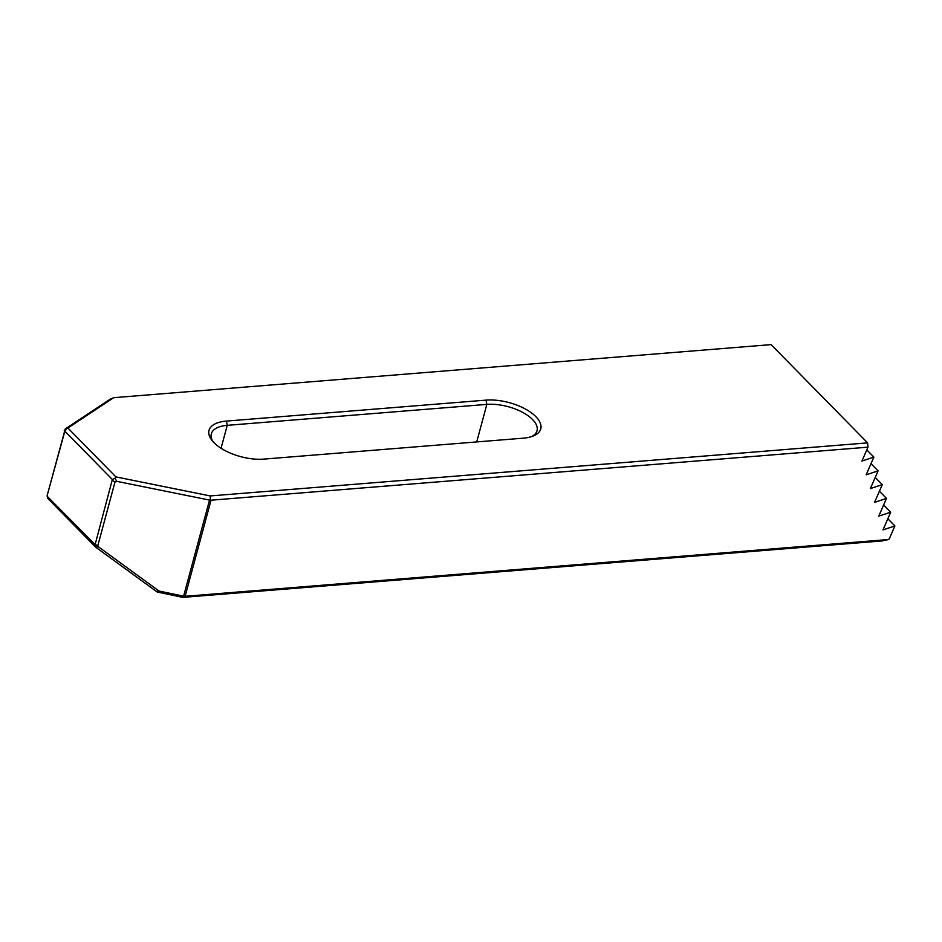 <?xml version="1.0" encoding="UTF-8"?>
<svg xmlns="http://www.w3.org/2000/svg" width="942" height="942" viewBox="0 0 942 942"><rect width="100%" height="100%" fill="white"/><g stroke="black" fill="none" stroke-linecap="round" stroke-linejoin="round"><path stroke-width="1.41" d="M861.954 461.038L867.982 447.167L211.043 500.19L185.115 596.286L888.695 539.507A6.217 4.357 -44.5 0 0 889.778 537.717L894.9 525.942L882.984 529.899L890.696 512.177L878.78 516.122L886.493 498.412L874.576 502.357L882.277 484.635L870.361 488.58L878.074 470.859L866.157 474.815L873.87 457.094L861.954 461.038M866.793 449.899L873.858 457.082M875.212 477.441L882.277 484.635M879.416 491.206L886.481 498.4M883.631 504.983L890.696 512.177M47.124 496.222L95.107 544.617L112.345 479.513L64.857 431.165L47.1 495.739L47.677 498.306L95.684 547.184L95.601 546.548L98.38 546.772L159.045 591.034L183.608 596.18L209.536 500.084L116.702 481.338L115.065 478.242L115.925 476.899L210.207 495.939L867.606 442.881L771.109 344.619L113.711 397.689L67.906 428.021L115.925 476.899M871.009 463.664L878.074 470.859M887.835 518.759L894.9 525.942M47.1 495.739L65.245 428.963L110.344 399.09L113.711 397.689M888.695 539.507L881.924 540.955L182.842 597.381L157.208 592.012L95.684 547.184M486.013 400.126A37.339 17.121 15.1 0 1 531.936 413.22A37.339 17.121 15.1 0 1 533.266 436.016A37.339 17.121 15.1 0 1 523.363 438.16L263.76 459.119A37.339 17.121 15.1 0 1 211.903 440.303A37.339 17.121 15.1 0 1 226.41 421.086L486.013 400.126L486.849 404.389L227.246 425.337A34.23 15.696 15.1 0 0 211.314 433.85A34.23 15.696 15.1 0 0 213.033 441.657M867.606 442.881L867.982 447.167M210.207 495.939L210.349 499.955L209.536 500.084M211.043 500.19L210.349 499.955M65.245 428.963L67.906 428.021M183.608 596.18L185.115 596.286M116.702 481.338L114.948 482.163L97.85 545.536L98.38 546.772M64.244 430.529L64.445 431.46M64.857 431.165L66.423 428.716M115.065 478.242L112.345 479.513M114.948 482.163L112.451 480.338M159.857 591.388L157.267 592.035M159.045 591.034L156.184 591.329M184.314 596.416L182.842 597.381M94.895 544.853L95.601 546.548M97.85 545.536L95.107 544.617M531.606 436.617A34.23 15.696 15.1 0 0 537.011 430.73A34.23 15.696 15.1 0 0 522.127 412.101A34.23 15.696 15.1 0 0 486.849 404.389L476.723 441.928M221.052 448.262L227.246 425.337L226.41 421.086"/></g></svg>
